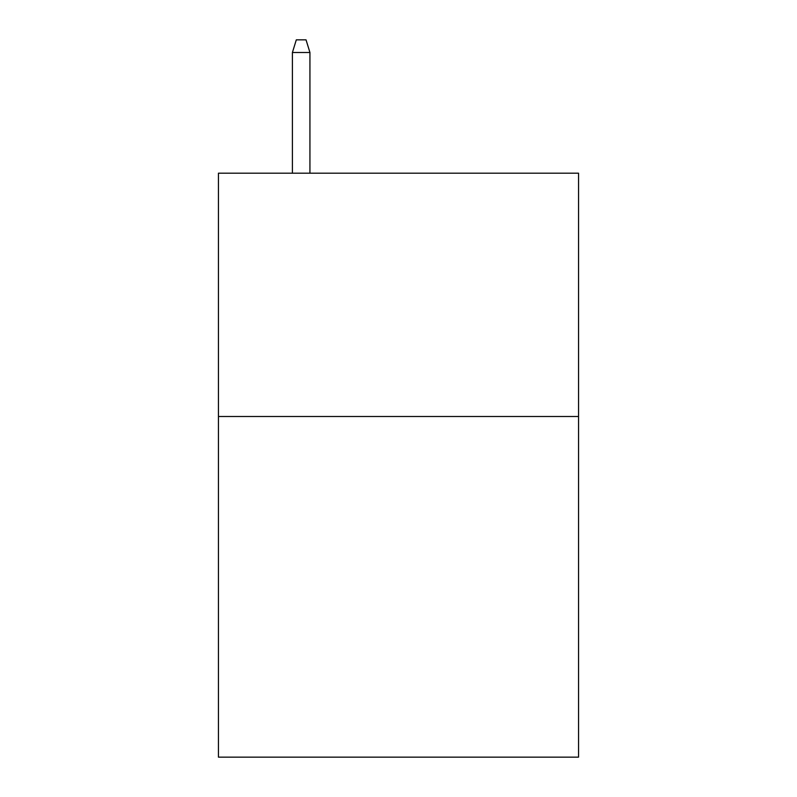 <?xml version="1.0" encoding="UTF-8"?>
<svg xmlns="http://www.w3.org/2000/svg" width="797" height="797" viewBox="0 0 797 797"><rect width="100%" height="100%" fill="white"/><g stroke="black" fill="none" stroke-linecap="round" stroke-linejoin="round"><path stroke-width="1.2" d="M578.552 416.502L578.552 757.15L218.448 757.15L218.448 173.188L578.552 173.188L578.552 416.502L218.448 416.502M309.933 173.188L309.933 52.502L292.409 52.502L292.409 173.188M292.409 52.502L296.305 39.85L306.038 39.85L309.933 52.502"/></g></svg>
